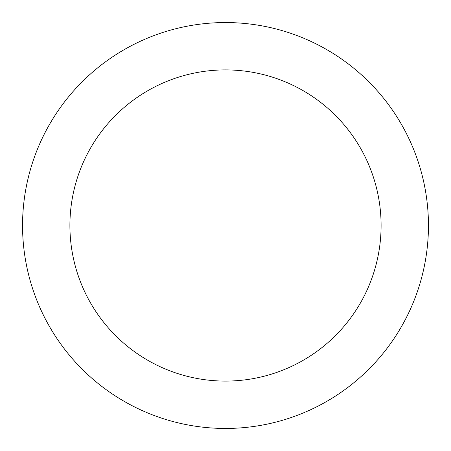 <?xml version="1.0" encoding="UTF-8"?>
<svg xmlns="http://www.w3.org/2000/svg" width="451" height="451" viewBox="0 0 451 451"><rect width="100%" height="100%" fill="white"/><g stroke="black" fill="none" stroke-linecap="round" stroke-linejoin="round"><path stroke-width="0.68" d="M225.5 22.55A202.95 202.95 0 0 1 401.26 326.975A202.95 202.95 0 0 1 49.74 326.975A202.95 202.95 0 0 1 225.5 22.55M225.5 69.905A155.595 155.595 0 0 1 360.248 303.298A155.595 155.595 0 0 1 90.752 303.298A155.595 155.595 0 0 1 225.5 69.905"/></g></svg>
